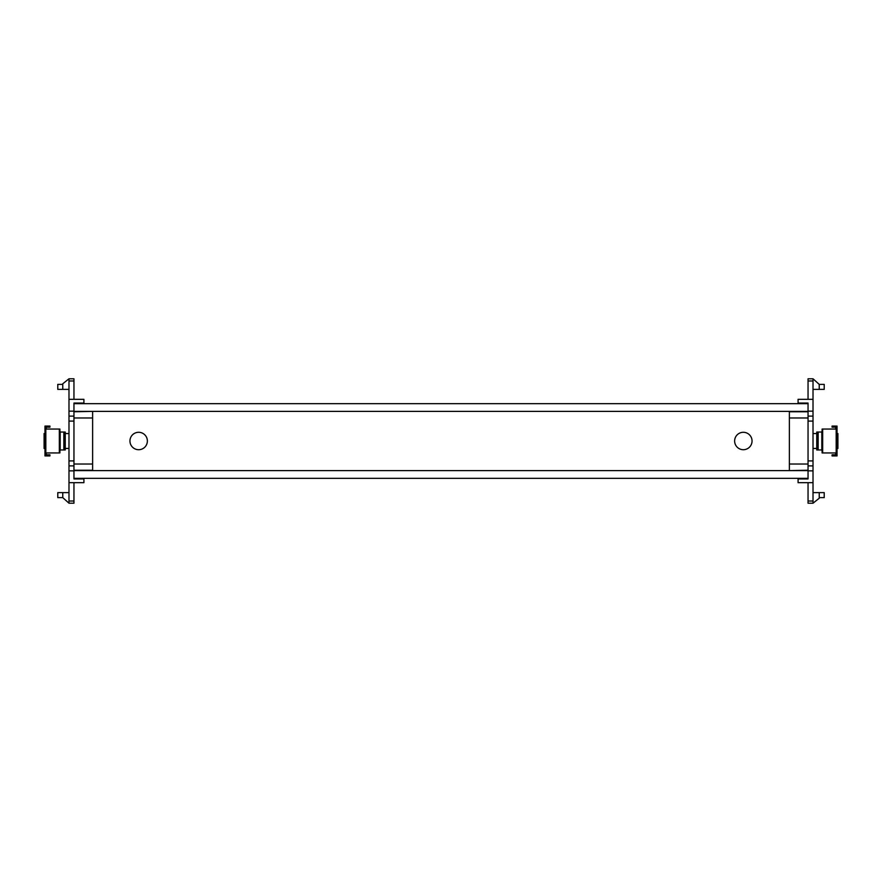 <?xml version="1.0" encoding="UTF-8"?>
<svg xmlns="http://www.w3.org/2000/svg" width="882" height="882" viewBox="0 0 882 882"><rect width="100%" height="100%" fill="white"/><g stroke="black" fill="none" stroke-linecap="round" stroke-linejoin="round"><path stroke-width="1.32" d="M743.339 432.29A8.71 8.71 0 0 0 734.629 441A8.71 8.71 0 0 0 743.339 449.71A8.71 8.71 0 0 0 752.048 441A8.71 8.71 0 0 0 743.339 432.29M138.661 432.29A8.71 8.71 0 0 0 129.952 441A8.71 8.71 0 0 0 138.661 449.71A8.71 8.71 0 0 0 147.371 441A8.71 8.71 0 0 0 138.661 432.29M808.044 478.331L73.956 478.331M73.956 403.669L808.044 403.669M73.956 411.387L808.044 411.387M808.044 470.613L73.956 470.613M68.983 501.02L68.983 503.214L73.956 503.214L73.956 501.02L68.983 501.02L68.983 378.786L62.765 383.769L62.765 389.37L68.983 389.37M73.956 378.786L68.983 378.786L73.956 378.786L73.956 399.314L83.911 399.314L83.911 403.669M83.911 478.331L83.911 482.686L73.956 482.686L73.956 501.02M83.911 403.052L73.956 403.052L73.956 478.948L83.911 478.948M73.956 399.314L68.983 399.314M73.956 416.117L68.983 416.117L73.956 416.117M73.956 465.883L68.983 465.883M73.956 482.686L68.983 482.686M92.621 411.387L73.956 411.762M92.621 411.762L92.621 470.238L73.956 470.238M62.765 384.387L57.782 384.387L57.782 389.37L62.765 389.37M62.765 492.63L62.765 497.613L57.782 497.613L57.782 492.63L68.983 492.63M62.765 497.613L68.983 503.214M798.089 478.331L798.089 482.686L808.044 482.686L808.044 503.214L813.017 503.214L813.017 378.786L808.044 378.786L813.017 378.786L819.235 384.387L824.218 384.387L824.218 389.37L813.017 389.37M798.089 403.669L798.089 399.314L808.044 399.314L808.044 378.786M798.089 478.948L808.044 478.948L808.044 403.052L798.089 403.052M808.044 503.214L813.017 503.214L819.235 498.231L819.235 492.63L813.017 492.63M808.044 482.686L813.017 482.686M808.044 465.883L813.017 465.883L808.044 465.883M808.044 416.117L813.017 416.117M808.044 399.314L813.017 399.314M789.379 470.613L808.044 470.238M789.379 470.238L789.379 411.762L808.044 411.762M819.235 497.613L824.218 497.613L824.218 492.63L819.235 492.63M819.235 384.387L819.235 389.37M45.048 427.042L44.971 427.505A1.433 1.433 0 0 1 46.404 426.072L49.943 426.072L49.943 427.186L46.404 427.186L46.096 429.049M46.096 452.951L46.404 454.814L49.943 454.814L49.943 455.928L46.404 455.928A1.433 1.433 0 0 1 44.971 454.495L44.971 452.94L45.82 452.94L45.82 429.06L44.971 429.06L44.971 433.536L44.1 433.536L44.1 448.464L44.971 448.464L44.971 452.951L44.971 427.505M45.191 455.266L44.971 454.175L44.971 455.928L46.096 455.895M46.096 426.105L44.971 426.072L44.971 427.825L46.096 427.825M59.899 452.94L59.899 429.06L59.899 452.94L45.82 452.94M44.971 428.057L44.971 429.049M59.899 429.06L59.337 429.06L59.337 452.94M59.899 450.823L60.185 450.338A1.125 1.125 0 0 1 61.023 449.963L65.246 449.963L65.246 432.037L61.023 432.037A1.125 1.125 0 0 1 60.185 431.662L59.899 431.177M64.132 432.037L64.132 449.963M59.337 429.06L45.82 429.06M836.952 454.958L837.029 454.495A1.433 1.433 0 0 1 835.596 455.928L832.057 455.928L832.057 454.814L835.596 454.814L835.904 452.951M835.904 429.049L835.596 427.186L832.057 427.186L832.057 426.072L835.596 426.072A1.433 1.433 0 0 1 837.029 427.505L837.029 429.06L836.18 429.06L836.18 452.94L837.029 452.94L837.029 448.464L837.9 448.464L837.9 433.536L837.029 433.536L837.029 429.049L837.029 454.495M836.809 426.734L837.029 427.825L837.029 426.072L835.904 426.105M835.904 455.895L837.029 455.928L837.029 454.175L835.904 454.175M837.029 453.943L837.029 452.951M822.663 452.94L822.663 429.06L822.101 429.06L822.101 452.94L836.18 452.94M822.101 431.177L821.815 431.662A1.125 1.125 0 0 1 820.977 432.037L816.754 432.037L816.754 449.963L820.977 449.963A1.125 1.125 0 0 1 821.815 450.338L822.101 450.823M817.868 449.963L817.868 432.037M822.663 429.06L836.18 429.06M816.754 433.536L813.017 433.536M816.754 448.464L813.017 448.464M73.956 380.98L68.983 380.98M73.956 411.144L68.983 411.144M73.956 421.089L68.983 421.089M73.956 460.911L68.983 460.911M73.956 470.856L68.983 470.856M92.621 417.98L73.956 417.98M92.621 464.02L73.956 464.02M808.044 501.02L813.017 501.02M808.044 470.856L813.017 470.856M808.044 460.911L813.017 460.911M808.044 421.089L813.017 421.089M808.044 411.144L813.017 411.144M808.044 380.98L813.017 380.98M789.379 464.02L808.044 464.02M789.379 417.98L808.044 417.98M60.185 431.662L60.185 450.338M63.857 432.037L63.857 449.963M46.096 454.175L44.971 454.175M821.815 450.338L821.815 431.662M818.143 449.963L818.143 432.037M835.904 427.825L837.029 427.825M65.246 433.536L68.983 433.536M65.246 448.464L68.983 448.464"/></g></svg>
